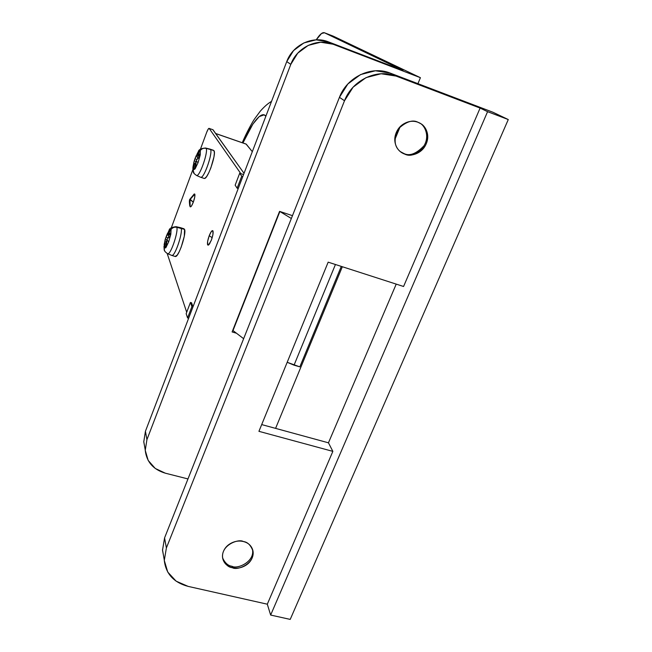 <?xml version="1.0" encoding="UTF-8"?>
<svg xmlns="http://www.w3.org/2000/svg" width="652" height="652" viewBox="0 0 652 652"><rect width="100%" height="100%" fill="white"/><g stroke="black" fill="none" stroke-linecap="round" stroke-linejoin="round"><path stroke-width="0.98" d="M144.777 447.37L143.766 441.811L145.429 431.274L286.741 61.598L293.547 50.587L303.856 42.934L316.065 39.853L328.258 41.801L403.066 70.465L324.443 32.771L321.526 33.488L316.228 39.845C319.594 34.58 322.275 32.201 324.297 32.706M242.935 142.959L252.846 124.133L259.146 116.635L264.133 114.842L265.861 116.211C260.955 109.088 248.705 128.786 242.935 142.959M215.657 133.481L246.089 144.051L215.706 133.554L246.244 144.157L252.308 151.671L246.04 144.035M324.443 32.771L333.376 36.21L420.41 77.686L333.033 44.214L328.258 41.801L403.066 70.465L324.443 32.771L333.376 36.21L420.41 77.686L417.932 83.668L420.41 77.686L333.033 44.214L328.258 41.801C312.691 35.404 292.715 44.907 286.741 61.598L145.429 431.274L146.928 439.644L290.808 64.361L286.741 61.598L290.808 64.361L146.928 439.644L145.241 450.32L148.183 460.442L155.257 468.462L165.347 473.197L187.98 478.935L165.347 473.197C153.334 469.603 146.635 461.991 145.241 450.377L146.928 439.644L145.429 431.274L143.774 441.869L144.768 447.321M275.584 428.38L342.333 266.733L275.584 428.38M394.835 139.609L400.149 126.741L394.835 139.609M333.033 44.214L320.645 42.233L308.233 45.379L297.736 53.162L290.808 64.361C296.896 47.392 317.222 37.718 333.033 44.214M236.073 333.115L232.112 331.941L279.569 211.378L292.471 215.665L279.569 211.378L232.112 331.941L236.073 333.115M238.208 188.567L237.132 188.2L235.152 185.168L239.691 173.261L243.555 174.565L239.691 173.261L241.729 176.179L242.805 176.537L241.729 176.179L237.132 188.2L238.208 188.567M235.152 185.168L239.691 173.261L241.729 176.179L237.132 188.2L235.152 185.168M186.162 313.661L190.441 302.43L191.558 302.772L190.441 302.43L191.9 306.611L192.959 306.929L191.9 306.611L187.572 317.948L188.632 318.257L187.572 317.948L186.162 313.661L190.441 302.43L191.9 306.611L187.572 317.948L186.162 313.661M212.951 230.881L212.951 230.881C213.432 232.666 212.902 235.755 211.354 240.164L209.145 244.476L207.621 244.916C207.165 243.098 207.703 240.017 209.227 235.682C210.816 231.762 212.047 230.132 212.902 230.792L212.935 234.508L211.354 240.164L208.469 245.136L207.621 244.916L207.654 241.273L209.227 235.682L212.169 237.727L209.227 235.682L211.411 231.387L212.951 230.881M190.115 206.7L189.968 199.096L193.302 202.201C194.671 198.273 195.168 195.576 194.809 194.125L189.993 199.618L194.809 194.125L194.247 193.97L189.928 199.202C189.284 199.569 189.219 201.721 189.748 205.665L190.164 206.782C190.849 207.263 191.9 205.739 193.302 202.201L191.395 206.138L190.091 206.643M209.92 243.302L207.621 244.916L209.92 243.302M167.189 253.506L186.7 312.251L167.189 253.506M191.558 302.772L192.992 306.839L191.558 302.772M212.829 129.65L244.035 173.318L213.008 129.764L209.194 128.436L240.832 173.644L243.555 174.565L240.832 173.644L209.194 128.436L208.184 129.129L206.733 132.201L200.392 149.3L206.733 132.201C207.686 129.732 208.461 128.444 209.047 128.338L209.121 128.362M192.853 169.65L171.297 227.841L192.853 169.65M194.109 194.06L194.809 194.125L194.72 197.206L193.302 202.201L189.993 199.618L190.164 206.782M243.335 541.519C247.573 542.008 250.775 545.17 252.952 550.989C255.266 563.703 237.222 570.842 232.422 567.721L232.03 566.278C236.823 569.4 254.826 562.268 252.511 549.579L252.373 548.935C255.543 561.674 236.945 569.62 232.03 566.278C228.2 565.846 225.062 563.083 222.625 558.006C225.062 563.083 228.2 565.846 232.03 566.278L232.422 567.721C228.485 566.8 225.633 564.738 223.88 561.535C222.136 558.324 222.006 554.901 223.497 551.266C225.005 547.631 227.695 544.86 231.574 542.945C235.453 541.046 239.374 540.573 243.335 541.519C247.287 542.48 250.123 544.567 251.835 547.794C253.53 551.021 253.628 554.436 252.12 558.03C250.604 561.625 247.923 564.371 244.092 566.262C240.254 568.145 236.366 568.634 232.422 567.721C227.964 567.264 224.687 563.915 222.617 557.664C220.995 544.99 238.656 538.511 243.335 541.519M417.956 122.258L421.005 123.807C426.033 126.374 430.793 137.156 424.729 146.635C416.946 154.516 410.271 157.002 404.705 154.092L403.857 153.489C409.407 156.39 416.074 153.913 423.833 146.048C429.888 136.594 425.128 125.836 420.108 123.269L419.798 123.065C424.819 125.461 429.945 136.064 424.012 145.763C416.237 153.864 409.513 156.439 403.857 153.489L400.116 151.492L404.705 154.092C400.564 152.592 397.655 149.764 395.976 145.608C394.321 141.435 394.395 137.14 396.204 132.715C398.038 128.297 401.078 125.062 405.332 123.008C409.586 120.97 413.8 120.726 417.956 122.258C422.113 123.807 424.998 126.675 426.62 130.865C428.225 135.045 428.111 139.324 426.286 143.693C424.444 148.061 421.42 151.256 417.223 153.285C413.018 155.306 408.845 155.567 404.705 154.092L400.336 151.606C394.052 146.57 393.466 138.9 398.568 128.583C406.318 121.574 412.781 119.463 417.956 122.258M162.519 550.182L164.573 537.9L339.439 97.327L347.891 83.937L360.54 74.589L375.397 70.775L390.116 73.065L492.969 112.258L508.275 119.552L290.213 619.4L508.275 119.552L487.574 111.671L480.1 108.077L396.066 76.072L381.102 73.749L366 77.637L353.123 87.148L344.509 100.758L166.382 547.965L164.288 560.394L167.735 572.057L176.121 581.16L188.126 586.384L267.304 604.192L332.854 451.371L258.934 431.331L328.168 262.161L403.572 286.489L480.1 108.077L403.572 286.489L328.168 262.161L258.934 431.331L332.854 451.371L267.304 604.192L270.653 615.056L487.574 111.671L270.653 615.056L290.213 619.4L270.653 615.056L267.304 604.192L188.126 586.384C173.823 582.529 165.877 573.89 164.288 560.459L166.382 547.965L344.509 100.758L339.439 97.327L164.573 537.9L166.382 547.965L164.573 537.9L162.519 550.239L163.676 556.547M328.453 442.814L396.22 284.117L328.453 442.814L332.854 451.371L328.453 442.814L261.697 424.582L328.453 442.814M492.969 112.258L508.275 119.552L487.574 111.671L480.1 108.077L396.066 76.072L390.116 73.065L492.969 112.258M390.116 73.065C371.412 65.396 346.978 77.066 339.439 97.327L344.509 100.758C352.21 80.163 377.068 68.289 396.066 76.072L390.116 73.065M291.346 218.493L279.871 211.501L232.992 330.58L243.636 338.698L232.992 330.58L279.855 211.476L291.346 218.501M287.182 362.3L294.044 365.169L335.43 264.508L294.044 365.169L299.83 366.856L341.281 266.391L299.83 366.856L287.182 362.3M232.813 330.165L232.992 330.58L232.813 330.165M195.771 166.798L196.179 160.979L195.087 168.892L198.045 162.666L196.179 160.979L198.045 162.666L200.245 154.94L200.327 150.441L197.23 155.429L199.977 153.627L199.732 155.306L200.245 154.94L199.284 157.328L197.287 159.031L196.179 160.979L197.287 159.031L199.284 157.328M199.977 153.627L198.004 155.233L199.634 155.787L197.222 155.453L197.401 154.198L197.23 155.429L200.327 150.441L198.306 151.737L197.401 154.198L198.673 151.427M197.548 153.823L195.861 156.529L197.898 157.222L197.393 158.933L197.898 157.222L195.861 156.529L194.981 158.835L196.994 159.52L194.981 158.835L194.247 160.881L196.056 161.492L194.247 160.881L195.127 158.24L198.265 151.802L197.189 153.701L198.265 151.802L200.335 150.465C201.843 148.615 203.75 147.922 206.065 148.371L213.489 150.302M200.987 177.303C204.41 177.629 213.057 152.258 210.466 149.455L206.065 148.371C208.526 151.085 200.123 175.787 196.847 175.502C200.123 175.787 208.526 151.085 206.065 148.371C203.75 147.922 201.843 148.615 200.335 150.465L200.245 154.94L198.045 162.666L195.087 168.892L193.082 170.058L194.084 173.465L193.351 172.087L192.91 167.556L193.766 163.057L192.862 168.289L193.082 170.058L195.087 168.892L194.997 168.118L194.272 169.031L193.929 164.345L193.082 170.058L193.929 164.345L193.016 166.7L194.223 160.946M204.092 178.412L204.883 178.346L206.643 176.529L208.754 172.821L210.889 167.792L213.946 157.002L214.386 152.943L213.97 150.661L210.466 149.455C213.033 152.226 204.549 177.303 201.052 177.295M204.565 178.469C208.102 178.493 216.586 153.44 213.97 150.661M197.222 155.453L199.455 156.211L197.222 155.453M193.016 166.7L193.929 164.345L195.665 164.923L193.929 164.345L194.109 165.738L195.73 166.284L194.109 165.738L194.272 169.031M194.247 160.881L193.709 163.033L195.038 163.481L195.91 162.144L194.769 164.622M197.898 157.222L198.175 155.771L197.898 157.222M166.496 245.731L166.945 239.879L165.861 247.695L168.648 241.9L166.945 239.879L168.648 241.9L170.84 234.223L171.085 229.349L168.069 234.174L170.628 232.788L170.351 234.533L170.84 234.223L169.887 236.594L167.996 238.061L166.945 239.879L167.996 238.061L169.887 236.594M170.628 232.788L168.77 234.158L170.327 234.647L168.061 234.207L168.289 232.829L168.069 234.174L171.085 229.349L169.267 230.132L168.289 232.829L169.601 229.944M165.119 247.654L165.013 244.296L166.439 244.744L165.013 244.296L164.883 242.788L166.415 243.261L164.557 242.927L164.157 249.423L164.622 250.792L164.092 248.282L165.861 247.695L165.779 246.896L165.119 247.654L164.883 242.788L164.133 244.696L165.372 238.885L169.039 230.474L171.093 229.374C172.568 227.581 174.451 226.888 176.733 227.287L184.557 229.382L183.913 228.762M172.193 255.421C175.486 255.144 183.098 231.9 181.085 228.273L176.733 227.287C178.64 230.808 171.231 253.432 168.077 253.734C171.231 253.432 178.64 230.808 176.733 227.287C174.451 226.888 172.568 227.581 171.093 229.374L170.84 234.223L168.648 241.9L165.861 247.695L164.092 248.282L163.97 246.342M164.948 240.955L164.337 243.661M175.143 256.464L177.246 255.087L179.21 251.737L181.248 246.969L184.296 236.252L184.557 229.382L181.085 228.273C183.082 231.867 175.6 254.859 172.25 255.405M175.73 256.489C179.121 255.951 186.602 232.984 184.557 229.382M168.061 234.207L170.278 234.899L168.069 234.174M168.607 232.039L166.879 234.842L168.892 235.486L168.2 237.825L168.892 235.486L166.879 234.842L165.999 237.132L168.159 237.915L165.999 237.132L165.323 239.048L167.091 239.602L165.323 239.048L164.883 240.93L166.187 241.346L166.814 240.441L165.795 243.074M168.892 235.486L169.088 234.524L168.892 235.486M143.75 441.445L145.225 449.953M333.237 36.153L324.354 32.73M271.525 101.394C269.952 102.282 266.106 104.589 260.327 111.117L254.435 119.12C252.723 121.516 246.432 132.658 242.267 142.723M252.952 550.989L252.511 549.579M421.005 123.807L420.108 123.269M400.336 151.606L399.855 151.264M162.495 549.75L164.263 559.962M209.96 149.104L205.592 148.028C201.077 148.363 198.648 149.593 198.306 151.737L197.735 152.698M196.415 155.209L194.231 160.93M210.009 149.112L213.506 150.31M200.718 177.295L196.594 175.494C194.337 173.945 193.253 172.796 193.334 172.055L193.09 166.284M200.767 177.303L204.272 178.477M167.678 232.976L165.38 238.868M168.518 231.378L169.064 230.441C169.251 228.445 171.598 227.198 176.105 226.692L180.425 227.654M180.465 227.662L183.929 228.77M171.851 255.445L167.751 253.758C165.339 252.242 164.133 250.784 164.149 249.382L164.255 243.978M171.9 255.454L175.372 256.538"/></g></svg>
